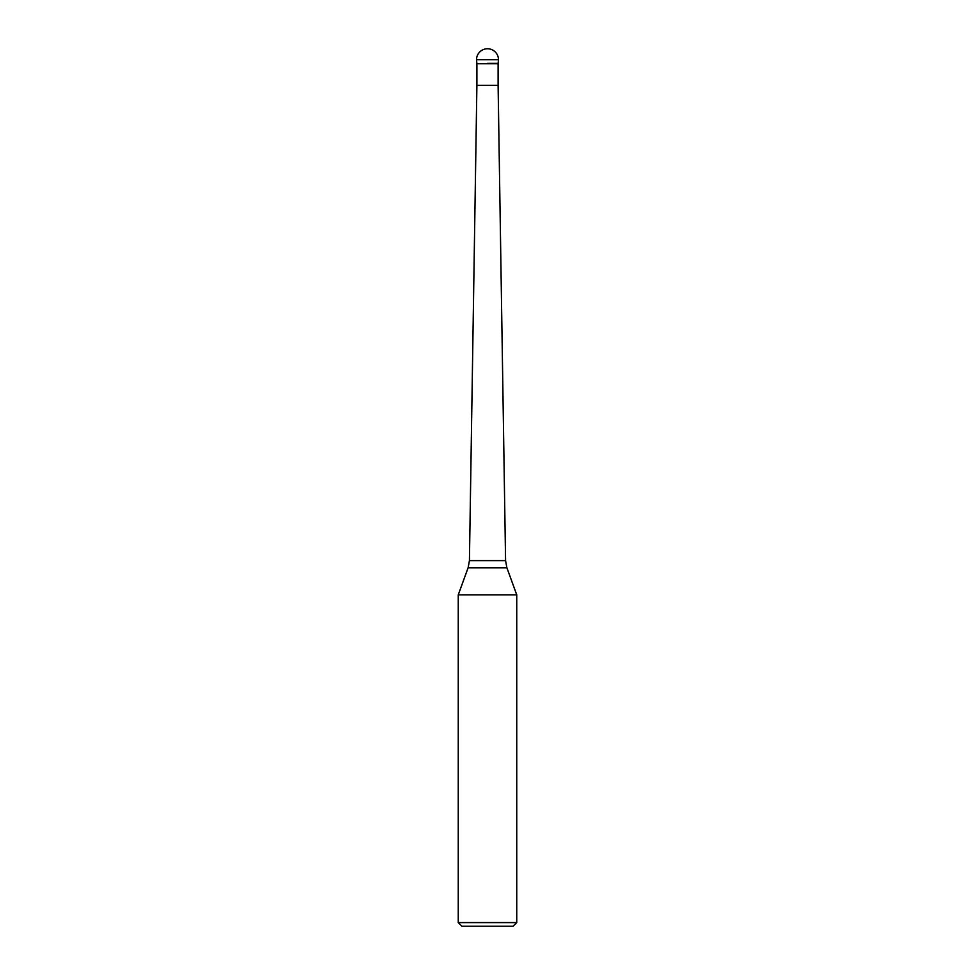 <?xml version="1.0" encoding="UTF-8"?>
<svg xmlns="http://www.w3.org/2000/svg" width="975" height="975" viewBox="0 0 975 975"><rect width="100%" height="100%" fill="white"/><g stroke="black" fill="none" stroke-linecap="round" stroke-linejoin="round"><path stroke-width="1.46" d="M487.5 63.375L498.469 63.375L487.5 63.375M476.897 63.741L476.897 85.312L498.103 85.312L498.103 63.741L476.897 63.741L476.531 59.719L476.531 63.375M506.89 567.779L516.75 594.872L458.25 594.872L468.11 567.779L469.426 560.625L505.574 560.625L506.89 567.779L468.11 567.779M516.75 922.594L513.094 926.25L461.906 926.25L458.25 922.594L516.75 922.594L516.75 594.872M487.5 48.75A10.969 10.969 0 0 0 476.531 59.719L498.469 59.719A10.969 10.969 0 0 0 487.5 48.75A10.969 10.969 0 0 0 476.531 59.719M498.103 63.741L498.469 59.719M498.103 85.312L505.574 560.625M476.897 85.312L469.426 560.625M458.25 922.594L458.25 594.872"/></g></svg>
